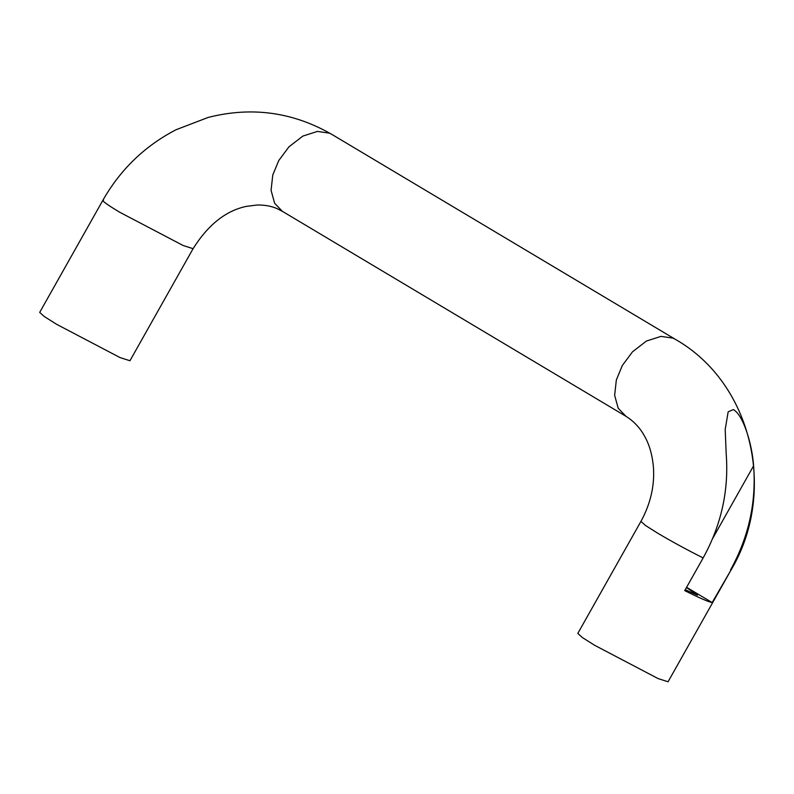 <?xml version="1.0" encoding="UTF-8"?>
<svg xmlns="http://www.w3.org/2000/svg" width="794" height="794" viewBox="0 0 794 794"><rect width="100%" height="100%" fill="white"/><g stroke="black" fill="none" stroke-linecap="round" stroke-linejoin="round"><path stroke-width="1.19" d="M331.763 134.355C292.827 112.014 251.629 106.376 208.167 117.433L176.159 129.69C144.905 145.858 120.47 169.41 102.833 200.346L39.7 312.389L44.127 316.419L56.533 324.26L120.003 357.558L129.948 360.744L193.081 248.691C208.038 224.871 225.744 210.777 246.19 206.41L257.087 205.011C264.769 204.882 271.479 206.112 277.245 208.703L282.346 211.313L274.635 203.254L271.072 190.352L272.769 175.027L278.763 160.537L288.976 146.791L302.861 136.082L317.431 131.407L329.411 133.154L331.763 134.355L675.327 339.326L672.984 338.125L660.995 336.378L646.425 341.043L632.54 351.762L622.327 365.498L616.343 379.989L614.635 395.323L618.198 408.225L625.91 416.284L282.346 211.313M703.137 557.954C686.83 549.726 671.714 541.488 657.779 533.25L645.373 525.4L640.947 521.38L577.814 633.423L582.24 637.453L594.646 645.294L658.117 678.592L668.062 681.778L731.195 569.725L712.149 602.557C708.824 602.051 699.683 598.081 684.726 590.627L703.137 557.954C721.289 525.082 728.971 490.394 726.192 453.88L725.19 429.465L728.167 411.808L733.378 409.585C743.353 415.044 752.136 444.253 753.605 465.8C756.394 502.324 748.712 537.012 730.559 569.874M685.242 589.714L697.509 595.192L686.473 587.53M686.592 587.312L712.149 602.557M103.468 200.197C101.156 200.316 106.555 204.326 119.666 212.216L183.146 245.505L193.081 248.691M712.635 538.531L753.605 465.8M731.195 569.725C777.018 492.846 753 383.462 675.327 339.326M625.91 416.284C635.498 422.2 641.492 430.398 644.351 435.797C649.403 444.491 652.45 455.19 653.482 467.914C654.603 486.206 650.425 504.031 640.947 521.38"/></g></svg>
